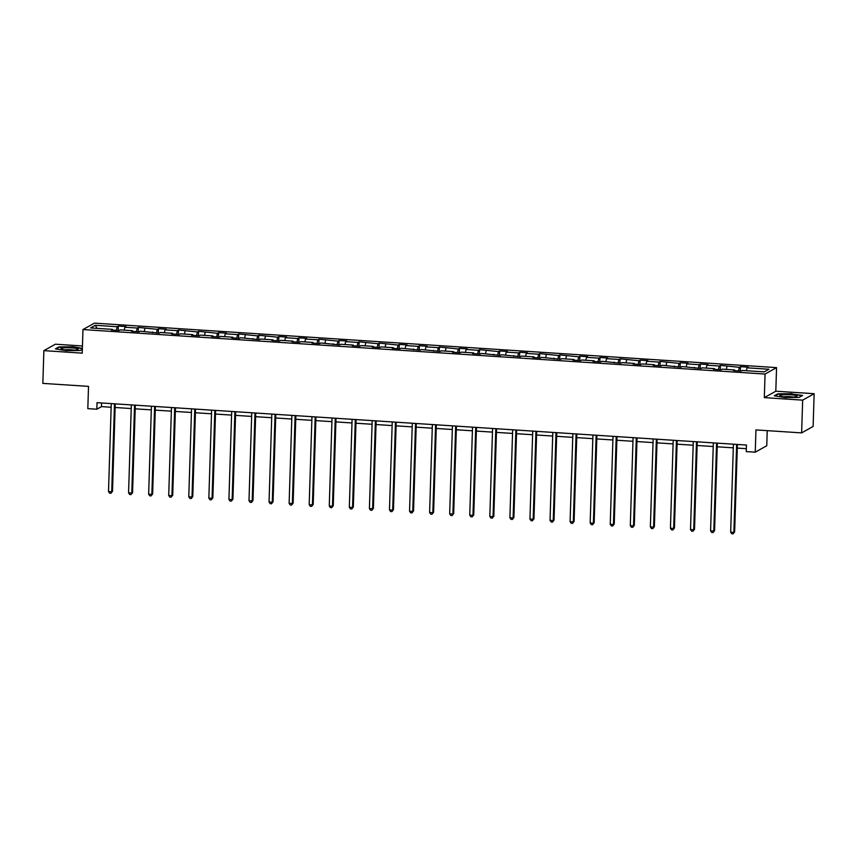 <?xml version="1.0" encoding="UTF-8"?>
<svg xmlns="http://www.w3.org/2000/svg" width="857" height="857" viewBox="0 0 857 857"><rect width="100%" height="100%" fill="white"/><g stroke="black" fill="none" stroke-linecap="round" stroke-linejoin="round"><path stroke-width="1.29" d="M82.443 345.971L55.373 344.203L43.878 350.642L42.85 383.39L88.517 386.368L87.821 408.639L96.83 409.228L101.49 406.614L111.153 407.246M776.549 367.621L94.452 323.132L82.958 329.559L765.055 374.059L776.549 367.621L775.81 391.21L764.315 397.637L802.655 400.144L814.15 393.706L775.81 391.21M814.15 393.706L813.122 426.454L801.627 432.892L755.949 429.914L755.253 452.185L766.747 445.747L767.229 430.643M802.655 400.144L801.627 432.892M112.631 330.095L112.46 329.367L111.324 330.009L119.048 330.513L120.184 329.87L132.524 330.684L131.4 331.316L139.113 331.82L140.248 331.188L159.188 333.127L160.313 332.495L172.664 333.298L171.539 333.93L179.252 334.434L180.388 333.802L192.739 334.605L191.604 335.248L199.327 335.751L200.452 335.108L212.804 335.912L211.668 336.555L219.392 337.058L220.528 336.415L232.879 337.23L231.744 337.862L239.457 338.365L240.592 337.733L259.532 339.672L260.667 339.04L273.019 339.843L271.883 340.475L279.596 340.979L280.732 340.347L293.083 341.15L291.948 341.793L299.671 342.297L300.807 341.654L313.159 342.468L312.023 343.1L319.736 343.603L320.872 342.971L339.811 344.91L340.947 344.278L353.288 345.082L352.163 345.714L359.876 346.217L361.011 345.585L373.363 346.389L372.227 347.031L379.951 347.535L381.076 346.892L393.427 347.696L392.292 348.338L400.015 348.842L401.151 348.199L420.08 350.149L421.216 349.517L440.155 351.456L441.291 350.824L453.642 351.627L452.507 352.259L460.22 352.763L461.355 352.131L473.707 352.934L472.571 353.577L480.295 354.08L481.43 353.438L500.359 355.387L501.495 354.755L520.435 356.694L521.57 356.062L533.911 356.866L532.786 357.498L540.499 358.001L541.635 357.369L560.574 359.308L561.699 358.676L574.051 359.479L572.926 360.122L580.639 360.626L581.774 359.983L594.126 360.797L592.99 361.429L600.714 361.933L601.839 361.3L620.779 363.239L621.914 362.607L634.266 363.411L633.13 364.043L640.843 364.546L641.979 363.914L654.33 364.718L653.195 365.361L660.918 365.864L662.054 365.221L680.983 367.171L682.118 366.539L701.058 368.478L702.194 367.846L714.545 368.649L713.41 369.281L721.123 369.785L722.258 369.153L734.61 369.956L733.474 370.588L741.198 371.092L742.333 370.46L764.198 371.884L768.922 369.249L747.047 367.814L748.182 367.182L740.469 366.678L740.33 371.038M112.46 329.367L90.585 327.942L95.309 325.296L117.184 326.731L118.32 326.089L118.18 330.448M740.469 366.678L739.334 367.31L720.394 365.371L719.259 366.003L706.907 365.2L708.043 364.568L700.33 364.064L699.194 364.696L686.843 363.893L687.978 363.25L680.254 362.747L679.119 363.389L660.19 361.44L659.054 362.083L646.703 361.268L647.838 360.636L640.115 360.133L638.99 360.765L620.05 358.826L618.915 359.458L606.563 358.655L607.699 358.022L599.986 357.519L598.85 358.151L586.499 357.348L587.634 356.705L579.91 356.201L578.775 356.844L559.846 354.894L558.71 355.526L539.771 353.587L538.635 354.22L526.284 353.416L527.419 352.784L519.706 352.281L518.571 352.913L506.219 352.109L507.355 351.466L499.631 350.963L498.495 351.606L479.566 349.656L478.431 350.299L466.079 349.485L467.215 348.853L459.491 348.349L458.366 348.981L439.427 347.042L438.291 347.674L425.94 346.871L427.075 346.239L419.362 345.735L418.227 346.367L405.875 345.564L407.011 344.921L399.287 344.418L398.151 345.06L379.223 343.111L378.087 343.743L359.147 341.804L358.012 342.436L345.66 341.632L346.796 341L339.083 340.497L337.947 341.129L319.008 339.19L317.872 339.822L305.531 339.018L306.656 338.376L298.943 337.872L297.808 338.515L285.456 337.701L286.592 337.069L278.868 336.565L277.732 337.197L258.803 335.258L257.668 335.89L238.728 333.951L237.603 334.584L225.252 333.78L226.387 333.137L218.664 332.634L217.528 333.277L198.599 331.327L197.464 331.959L178.524 330.02L177.388 330.652L165.037 329.849L166.172 329.217L158.459 328.713L157.324 329.345L138.384 327.406L137.249 328.038L124.897 327.235L126.033 326.592L118.32 326.089M755.253 452.185L746.243 451.596L746.458 445.04L97.034 402.672L96.83 409.228M132.696 331.402L132.524 330.684M124.897 327.235L124.211 330.138M137.249 328.038L136.402 331.638M152.771 332.709L152.6 331.991M144.972 328.542L144.287 331.445M157.324 329.345L156.467 332.955M172.835 334.016L172.664 333.298M165.037 329.849L164.351 332.752M177.388 330.652L176.531 334.262M192.911 335.323L192.739 334.605M185.112 331.156L184.416 334.069M197.464 331.959L196.607 335.569M212.975 336.64L212.804 335.912M205.177 332.462L204.491 335.376M217.528 333.277L216.671 336.876M233.05 337.947L232.879 337.23M225.252 333.78L224.555 336.683M237.603 334.584L236.746 338.183M253.115 339.254L252.944 338.536M245.316 335.087L244.631 337.99M257.668 335.89L256.811 339.501M273.19 340.561L273.019 339.843M265.391 336.394L264.695 339.297M277.732 337.197L276.886 340.807M293.255 341.879L293.083 341.15M285.456 337.701L284.77 340.615M297.808 338.515L296.95 342.114M313.319 343.186L313.159 342.468M305.531 339.018L304.835 341.922M317.872 339.822L317.026 343.421M333.394 344.493L333.223 343.775M325.596 340.325L324.91 343.228M337.947 341.129L337.09 344.739M353.459 345.8L353.288 345.082M345.66 341.632L344.975 344.535M358.012 342.436L357.155 346.046M373.534 347.106L373.363 346.389M365.735 342.939L365.039 345.853M378.087 343.743L377.23 347.353M393.599 348.424L393.427 347.696M385.8 344.246L385.114 347.16M398.151 345.06L397.294 348.66M413.674 349.731L413.502 349.013M405.875 345.564L405.179 348.467M418.227 346.367L417.37 349.967M433.738 351.038L433.567 350.32M425.94 346.871L425.254 349.774M438.291 347.674L437.434 351.284M453.814 352.345L453.642 351.627M446.015 348.178L445.319 351.081M458.366 348.981L457.509 352.591M473.878 353.662L473.707 352.934M466.079 349.485L465.394 352.398M478.431 350.299L477.574 353.898M493.953 354.969L493.782 354.252M486.155 350.802L485.458 353.705M498.495 351.606L497.649 355.205M514.018 356.276L513.846 355.559M506.219 352.109L505.534 355.012M518.571 352.913L517.714 356.523M534.082 357.583L533.911 356.866M526.284 353.416L525.598 356.319M538.635 354.22L537.789 357.83M554.158 358.89L553.986 358.172M546.359 354.723L545.673 357.637M558.71 355.526L557.853 359.137M574.222 360.208L574.051 359.479M566.423 356.03L565.738 358.944M578.775 356.844L577.918 360.443M594.297 361.515L594.126 360.797M586.499 357.348L585.802 360.251M598.85 358.151L597.993 361.75M614.362 362.822L614.19 362.104M606.563 358.655L605.878 361.558M618.915 359.458L618.058 363.068M634.437 364.129L634.266 363.411M626.638 359.961L625.942 362.865M638.99 360.765L638.133 364.375M654.502 365.446L654.33 364.718M646.703 361.268L646.017 364.182M659.054 362.083L658.197 365.682M674.577 366.753L674.405 366.035M666.778 362.586L666.082 365.489M679.119 363.389L678.273 366.989M694.641 368.06L694.47 367.342M686.843 363.893L686.157 366.796M699.194 364.696L698.337 368.296M714.706 369.367L714.545 368.649M706.907 365.2L706.222 368.103M719.259 366.003L718.412 369.613M734.781 370.674L734.61 369.956M726.982 366.507L726.297 369.421M739.334 367.31L738.477 370.92M747.047 367.814L746.361 370.727M764.315 397.637L765.055 374.059M43.878 350.642L82.218 353.138L82.958 329.559M115.127 407.503L131.228 408.553M135.202 408.821L151.293 409.871M155.267 410.128L171.368 411.178M175.342 411.435L191.432 412.485M195.407 412.742L211.497 413.792M215.482 414.049L231.572 415.099M235.546 415.366L251.637 416.416M255.622 416.673L271.712 417.723M275.686 417.98L291.776 419.03M295.761 419.287L311.852 420.337M315.826 420.605L331.916 421.655M335.89 421.912L351.991 422.962M355.966 423.219L372.056 424.269M376.03 424.526L392.12 425.575M396.105 425.833L412.196 426.882M416.17 427.15L432.26 428.2M436.245 428.457L452.335 429.507M456.31 429.764L472.4 430.814M476.385 431.071L492.475 432.121M496.449 432.389L512.54 433.438M516.514 433.696L532.615 434.745M536.589 435.002L552.679 436.052M556.654 436.309L572.744 437.359M576.729 437.616L592.819 438.666M596.793 438.934L612.884 439.984M616.869 440.241L632.959 441.291M636.933 441.548L653.023 442.598M657.008 442.855L673.099 443.905M677.073 444.172L693.163 445.222M697.148 445.479L713.238 446.529M717.213 446.786L733.303 447.836M737.277 448.093L746.34 448.682M95.309 325.296L97.141 328.37M117.184 326.731L116.327 330.331M101.597 402.972L101.49 406.614M720.394 365.371L720.255 369.731M700.33 364.064L700.19 368.424M680.254 362.747L680.126 367.117M660.19 361.44L660.051 365.8M640.115 360.133L639.986 364.493M620.05 358.826L619.911 363.186M599.986 357.519L599.846 361.879M579.91 356.201L579.771 360.561M559.846 354.894L559.707 359.254M539.771 353.587L539.631 357.947M519.706 352.281L519.567 356.641M499.631 350.963L499.502 355.334M479.566 349.656L479.427 354.016M459.491 348.349L459.363 352.709M439.427 347.042L439.287 351.402M419.362 345.735L419.223 350.095M399.287 344.418L399.148 348.778M379.223 343.111L379.083 347.471M359.147 341.804L359.008 346.164M339.083 340.497L338.943 344.857M319.008 339.19L318.868 343.55M298.943 337.872L298.804 342.232M278.868 336.565L278.739 340.925M258.803 335.258L258.664 339.618M238.728 333.951L238.6 338.311M218.664 332.634L218.524 336.994M198.599 331.327L198.46 335.687M178.524 330.02L178.385 334.38M158.459 328.713L158.32 333.073M138.384 327.406L138.245 331.766M791.922 393.684L777.781 393.845L774.31 395.784L785.001 397.562L799.142 397.402L802.602 395.463L791.911 394.027M82.368 348.338L73.027 346.785L58.887 346.946L55.426 348.885L66.107 350.663L80.247 350.502L82.336 349.335M736.634 444.408L733.871 532.368L730.657 532.154L733.421 444.194M737.395 444.451L734.642 531.929L733.089 533.868L731.803 533.793L730.657 532.154M734.642 531.929L733.089 533.868M782.216 394.852A8.602 1.221 1.8 0 0 780.116 395.934A8.602 1.221 1.8 0 0 786.265 397.005A8.602 1.221 1.8 0 0 794.685 396.92A8.602 1.221 1.8 0 0 796.774 396.448A8.602 1.221 1.8 0 0 792.639 394.938A8.602 1.221 1.8 0 0 782.216 394.852M793.057 397.059A5.892 0.836 1.8 0 0 784.134 396.727A5.892 0.836 1.8 0 0 783.78 396.77M775.007 395.902L778.102 394.166L791.804 394.006L802.141 395.73M67.542 350.117A8.602 1.221 1.8 0 0 77.88 349.549A8.602 1.221 1.8 0 0 71.581 347.856A8.602 1.221 1.8 0 0 61.222 349.035A8.602 1.221 1.8 0 0 67.542 350.117M74.163 350.159A5.892 0.836 1.8 0 0 70.895 349.763A5.892 0.836 1.8 0 0 64.896 349.87M56.112 349.003L59.208 347.267L72.909 347.106L82.358 348.681M716.57 443.09L713.806 531.051L710.582 530.847L713.345 442.887M717.33 443.144L714.577 530.622L713.013 532.561L711.728 532.476L710.582 530.847M714.577 530.622L713.013 532.561M696.495 441.784L693.731 529.744L690.517 529.54L693.281 441.58M697.255 441.837L694.513 529.315L692.949 531.254L691.663 531.169L690.517 529.54M694.513 529.315L692.949 531.254M676.43 440.477L673.666 528.437L670.442 528.223L673.206 440.262M677.191 440.53L674.438 527.998L672.874 529.947L671.588 529.862L670.442 528.223M674.438 527.998L672.874 529.947M656.355 439.17L653.591 527.13L650.377 526.916L653.141 438.955M657.115 439.213L654.373 526.691L652.809 528.64L651.524 528.555L650.377 526.916M654.373 526.691L652.809 528.64M636.29 437.852L633.527 525.812L630.302 525.609L633.077 437.648M637.051 437.906L634.298 525.384L632.734 527.323L631.448 527.248L630.302 525.609M634.298 525.384L632.734 527.323M616.215 436.545L613.451 524.505L610.238 524.302L613.001 436.342M616.976 436.599L614.233 524.077L612.669 526.016L611.384 525.93L610.238 524.302M614.233 524.077L612.669 526.016M596.151 435.238L593.387 523.198L590.173 522.984L592.937 435.024M596.911 435.292L594.158 522.759L592.605 524.709L591.309 524.623L590.173 522.984M594.158 522.759L592.605 524.709M576.075 433.931L573.312 521.892L570.098 521.677L572.862 433.717M576.847 433.974L574.094 521.452L572.53 523.402L571.244 523.316L570.098 521.677M574.094 521.452L572.53 523.402M556.011 432.624L553.247 520.585L550.033 520.37L552.797 432.41M556.771 432.667L554.018 520.145L552.465 522.084L551.18 522.009L550.033 520.37M554.018 520.145L552.465 522.084M535.946 431.307L533.172 519.267L529.958 519.063L532.722 431.103M536.707 431.36L533.954 518.839L532.39 520.777L531.104 520.692L529.958 519.063M533.954 518.839L532.39 520.777M515.871 430L513.107 517.96L509.894 517.757L512.657 429.796M516.632 430.053L513.889 517.532L512.325 519.471L511.04 519.385L509.894 517.757M513.889 517.532L512.325 519.471M495.807 428.693L493.043 516.653L489.818 516.439L492.582 428.479M496.567 428.746L493.814 516.214L492.25 518.164L490.965 518.078L489.818 516.439M493.814 516.214L492.25 518.164M475.731 427.386L472.968 515.346L469.754 515.132L472.518 427.172M476.492 427.429L473.75 514.907L472.186 516.857L470.9 516.771L469.754 515.132M473.75 514.907L472.186 516.857M455.667 426.068L452.903 514.029L449.679 513.825L452.442 425.865M456.427 426.122L453.674 513.6L452.11 515.539L450.825 515.464L449.679 513.825M453.674 513.6L452.11 515.539M435.592 424.761L432.828 512.722L429.614 512.518L432.378 424.558M436.352 424.815L433.61 512.293L432.046 514.232L430.76 514.146L429.614 512.518M433.61 512.293L432.046 514.232M415.527 423.454L412.763 511.415L409.55 511.2L412.313 423.24M416.288 423.508L413.535 510.976L411.971 512.925L410.685 512.84L409.55 511.2M413.535 510.976L411.971 512.925M395.452 422.147L392.688 510.108L389.474 509.894L392.238 421.933M396.213 422.19L393.47 509.669L391.906 511.618L390.621 511.533L389.474 509.894M393.47 509.669L391.906 511.618M375.387 420.841L372.624 508.801L369.41 508.587L372.174 420.626M376.148 420.883L373.395 508.362L371.842 510.301L370.545 510.226L369.41 508.587M373.395 508.362L371.842 510.301M355.312 419.523L352.548 507.483L349.335 507.28L352.098 419.319M356.084 419.576L353.33 507.055L351.766 508.994L350.481 508.908L349.335 507.28M353.33 507.055L351.766 508.994M335.248 418.216L332.484 506.176L329.27 505.973L332.034 418.012M336.008 418.27L333.255 505.748L331.702 507.687L330.416 507.601L329.27 505.973M333.255 505.748L331.702 507.687M315.183 416.909L312.419 504.869L309.195 504.655L311.959 416.695M315.944 416.963L313.191 504.43L311.627 506.38L310.341 506.294L309.195 504.655M313.191 504.43L311.627 506.38M295.108 415.602L292.344 503.562L289.13 503.348L291.894 415.388M295.869 415.645L293.126 503.123L291.562 505.073L290.277 504.987L289.13 503.348M293.126 503.123L291.562 505.073M275.043 414.285L272.28 502.245L269.055 502.041L271.819 414.081M275.804 414.338L273.051 501.816L271.487 503.755L270.201 503.68L269.055 502.041M273.051 501.816L271.487 503.755M254.968 412.978L252.204 500.938L248.991 500.734L251.754 412.774M255.729 413.031L252.986 500.509L251.422 502.448L250.137 502.363L248.991 500.734M252.986 500.509L251.422 502.448M234.904 411.671L232.14 499.631L228.926 499.417L231.69 411.456M235.664 411.724L232.911 499.192L231.347 501.141L230.062 501.056L228.926 499.417M232.911 499.192L231.347 501.141M214.828 410.364L212.065 498.324L208.851 498.11L211.615 410.149M215.589 410.407L212.847 497.885L211.283 499.835L209.997 499.749L208.851 498.11M212.847 497.885L211.283 499.835M194.764 409.057L192 497.017L188.786 496.803L191.55 408.843M195.525 409.1L192.771 496.578L191.218 498.528L189.922 498.442L188.786 496.803M192.771 496.578L191.218 498.528M174.689 407.739L171.925 495.7L168.711 495.496L171.475 407.536M175.46 407.793L172.707 495.271L171.143 497.21L169.857 497.124L168.711 495.496M172.707 495.271L171.143 497.21M154.624 406.432L151.86 494.393L148.647 494.189L151.41 406.229M155.385 406.486L152.632 493.964L151.078 495.903L149.793 495.817L148.647 494.189M152.632 493.964L151.078 495.903M134.56 405.125L131.785 493.086L128.571 492.871L131.335 404.911M135.32 405.179L132.567 492.646L131.003 494.596L129.718 494.51L128.571 492.871M132.567 492.646L131.003 494.596M114.484 403.818L111.721 491.779L108.507 491.564L111.271 403.604M115.245 403.861L112.503 491.34L110.939 493.289L109.653 493.204L108.507 491.564M112.503 491.34L110.939 493.289"/></g></svg>
